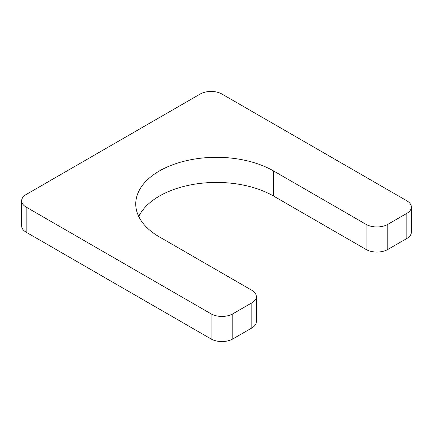 <?xml version="1.0" encoding="UTF-8"?>
<svg xmlns="http://www.w3.org/2000/svg" width="433" height="433" viewBox="0 0 433 433"><rect width="100%" height="100%" fill="white"/><g stroke="black" fill="none" stroke-linecap="round" stroke-linejoin="round"><path stroke-width="0.65" d="M21.65 200.798A15.382 8.882 0 0 1 26.153 194.52L200.187 94.048A15.382 8.882 0 0 1 221.94 94.048L406.847 200.798A15.382 8.882 0 0 1 411.35 207.082A15.382 8.882 0 0 1 406.847 213.361L387.811 224.348A15.382 8.882 0 0 1 366.058 224.348L273.602 170.97A80.754 46.623 0 0 0 185.595 160.865A80.754 46.623 0 0 0 135.746 203.943A80.754 46.623 0 0 0 159.398 236.911L251.849 290.289A15.382 8.882 0 0 1 256.358 296.567L256.358 321.687A15.382 8.882 0 0 1 251.849 327.965L232.813 338.952A15.382 8.882 0 0 1 211.06 338.952L26.153 232.202A15.382 8.882 0 0 1 21.65 225.918L21.65 200.798A15.382 8.882 0 0 0 26.153 207.082L211.06 313.833A15.382 8.882 0 0 0 232.813 313.833L251.849 302.846A15.382 8.882 0 0 0 256.358 296.567M273.602 170.97L273.602 196.089A80.754 46.623 0 0 0 138.728 216.5M273.602 196.089L366.058 249.468A15.382 8.882 0 0 0 387.811 249.468L406.847 238.48A15.382 8.882 0 0 0 411.35 232.202L411.35 207.082M366.058 224.348L366.058 249.468M387.811 224.348L387.811 249.468M406.847 213.361L406.847 238.48M26.153 207.082L26.153 232.202M211.06 313.833L211.06 338.952M232.813 313.833L232.813 338.952M251.849 302.846L251.849 327.965"/></g></svg>
